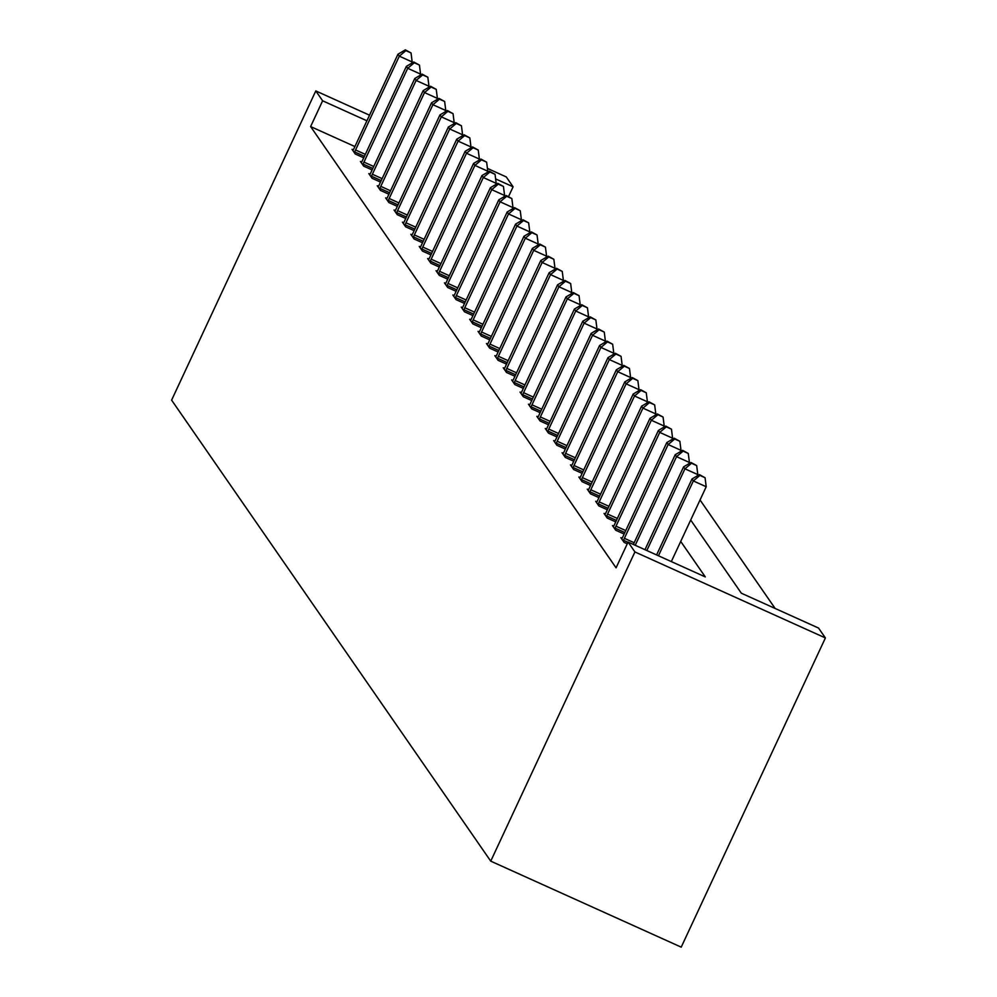 <?xml version="1.0" encoding="UTF-8"?>
<svg xmlns="http://www.w3.org/2000/svg" width="997" height="997" viewBox="0 0 997 997"><rect width="100%" height="100%" fill="white"/><g stroke="black" fill="none" stroke-linecap="round" stroke-linejoin="round"><path stroke-width="1.5" d="M690.684 520.035L741.332 593.203L818.549 628.06L825.391 637.943L681.213 947.15L490.736 861.146L171.609 400.133L315.787 90.926L322.629 100.797L310.615 126.569L616.071 567.829L628.085 542.069L705.303 576.927L680.714 541.421M487.433 168.418L506.264 176.918L513.106 186.8L495.621 178.912M508.545 196.571L513.106 186.8M775.13 608.457L700.044 499.983M354.895 146.559L310.615 126.569M353.274 149.899L352.028 149.338L355.268 153.999L363.718 157.813M361.3 162.723L361.687 162.025L360.428 161.464L363.668 166.138L372.118 169.951M369.7 174.861L370.086 174.151L368.828 173.603L372.068 178.276L380.518 182.09M378.1 187L378.486 186.289L377.24 185.741L380.468 190.415L388.917 194.228M386.886 198.44L385.64 197.88L388.867 202.541L397.317 206.367M394.912 211.277L395.298 210.566L394.039 210.018L397.267 214.679L405.717 218.493M403.685 222.717L402.439 222.157L405.667 226.818L414.116 230.631M411.711 235.541L412.097 234.831L410.839 234.283L414.067 238.956L422.516 242.77M420.485 246.982L419.238 246.421L422.466 251.094L430.916 254.908M428.511 259.818L428.897 259.108L427.638 258.559L430.866 263.233L439.316 267.046M436.91 271.957L437.297 271.246L436.038 270.698L439.266 275.359L447.728 279.185M445.684 283.397L444.438 282.836L447.678 287.497L456.128 291.311M453.71 296.234L454.096 295.523L452.837 294.975L456.078 299.636L464.527 303.449M462.496 307.674L461.25 307.101L464.477 311.774L472.927 315.588M470.522 320.498L470.896 319.788L469.649 319.239L472.877 323.913L481.327 327.726M478.921 332.637L479.308 331.926L478.049 331.378L481.277 336.051L489.726 339.865M487.321 344.775L487.707 344.065L486.449 343.516L489.677 348.177L498.126 352.003M496.095 356.216L494.848 355.655L498.076 360.316L506.526 364.129M504.121 369.052L504.507 368.342L503.248 367.781L506.476 372.454L514.926 376.268M512.52 381.178L512.907 380.468L511.648 379.919L514.876 384.593L523.325 388.406M520.92 393.317L521.306 392.606L520.048 392.058L523.275 396.731L531.737 400.545M529.694 404.757L528.447 404.196L531.688 408.857L540.137 412.683M537.719 417.593L538.106 416.883L536.847 416.335L540.087 420.996L548.537 424.809M546.119 429.732L546.506 429.022L545.259 428.473L548.487 433.134L556.937 436.948M554.531 441.858L554.905 441.148L553.659 440.599L556.887 445.273L565.336 449.086M563.305 453.299L562.059 452.738L565.287 457.411L573.736 461.225M571.331 466.135L571.717 465.425L570.458 464.876L573.686 469.55L582.136 473.363M579.731 478.273L580.117 477.563L578.858 477.015L582.086 481.676L590.536 485.502M588.504 489.714L587.258 489.153L590.486 493.814L598.935 497.628M596.53 502.55L596.916 501.84L595.658 501.292L598.885 505.953L607.335 509.766M605.304 513.991L604.057 513.418L607.285 518.091L615.747 521.905M613.329 526.815L613.716 526.104L612.457 525.556L615.697 530.23L624.147 534.043M621.729 538.953L622.116 538.243L620.857 537.695L624.097 542.368L627.275 543.801M628.085 542.069L634.927 551.952L490.736 861.146M634.927 551.952L825.391 637.943M369.526 115.191L315.787 90.926M366.921 120.799L322.629 100.797M411.574 63.272L412.172 61.976L399.311 56.168L355.568 149.961A5.708 0.81 -65.7 0 0 354.708 151.943L354.396 152.74M405.891 50.623L411.038 52.953L405.343 49.85L405.891 50.623L399.311 56.168L397.965 54.224L354.222 148.017A5.708 0.81 -65.7 0 1 353.287 149.886L352.901 150.597M412.172 61.976L411.038 52.953M405.343 49.85L397.965 54.224M419.974 75.411L420.572 74.114L407.711 68.307L363.967 162.1A5.708 0.81 -65.7 0 0 363.107 164.081L362.796 164.879M414.291 62.761L419.438 65.092L413.755 61.988L414.291 62.761L407.711 68.307L406.365 66.363L362.621 160.156A5.708 0.81 -65.7 0 1 361.687 162.025M420.572 74.114L419.438 65.092M413.755 61.988L406.365 66.363M428.374 87.549L428.972 86.253L416.11 80.445L372.367 174.238A5.708 0.81 -65.7 0 0 371.507 176.207L371.196 177.017M422.691 74.9L427.838 77.23L422.155 74.127L422.691 74.9L416.11 80.445L414.764 78.501L371.021 172.282A5.708 0.81 -65.7 0 1 370.086 174.151M428.972 86.253L427.838 77.23M422.155 74.127L414.764 78.501M436.773 99.688L437.384 98.391L424.51 92.571L380.767 186.364A5.708 0.81 -65.7 0 0 379.919 188.346L379.595 189.156M431.09 87.038L436.237 89.356L430.554 86.253L431.09 87.038L424.51 92.571L423.164 90.627L379.421 184.42A5.708 0.81 -65.7 0 1 378.486 186.289M437.384 98.391L436.237 89.356M430.554 86.253L423.164 90.627M445.173 111.826L445.784 110.517L432.91 104.71L389.179 198.503A5.708 0.81 -65.7 0 0 388.319 200.484L387.995 201.282M439.49 99.177L444.637 101.495L438.954 98.391L439.49 99.177L432.91 104.71L431.564 102.766L387.833 196.559A5.708 0.81 -65.7 0 1 386.886 198.428L386.512 199.138M445.784 110.517L444.637 101.495M438.954 98.391L431.564 102.766M453.573 123.952L454.183 122.656L441.31 116.848L397.579 210.641A5.708 0.81 -65.7 0 0 396.719 212.623L396.395 213.42M447.89 111.315L453.037 113.633L447.354 110.53L447.89 111.315L441.31 116.848L439.964 114.904L396.233 208.697A5.708 0.81 -65.7 0 1 395.298 210.566M454.183 122.656L453.037 113.633M447.354 110.53L439.964 114.904M461.972 136.091L462.583 134.794L449.709 128.987L405.978 222.78A5.708 0.81 -65.7 0 0 405.118 224.761L404.794 225.559M456.29 123.441L461.437 125.772L455.754 122.668L456.29 123.441L449.709 128.987L448.363 127.043L404.632 220.835A5.708 0.81 -65.7 0 1 403.698 222.705L403.311 223.415M462.583 134.794L461.437 125.772M455.754 122.668L448.363 127.043M470.372 148.229L470.983 146.933L458.109 141.125L414.378 234.918A5.708 0.81 -65.7 0 0 413.518 236.9L413.194 237.697M464.689 135.58L469.836 137.91L464.153 134.807L464.689 135.58L458.109 141.125L456.763 139.181L413.032 232.974A5.708 0.81 -65.7 0 1 412.097 234.831M470.983 146.933L469.836 137.91M464.153 134.807L456.763 139.181M478.772 160.367L479.383 159.071L466.509 153.264L422.778 247.044A5.708 0.81 -65.7 0 0 421.918 249.026L421.594 249.836M473.089 147.718L478.236 150.049L472.553 146.945L473.089 147.718L466.509 153.264L465.163 151.307L421.432 245.1A5.708 0.81 -65.7 0 1 420.497 246.969L420.111 247.68M479.383 159.071L478.236 150.049M472.553 146.945L465.163 151.307M487.184 172.506L487.782 171.21L474.908 165.39L431.178 259.183A5.708 0.81 -65.7 0 0 430.318 261.164L429.994 261.974M481.501 159.856L486.648 162.175L480.953 159.071L481.501 159.856L474.908 165.39L473.563 163.446L429.832 257.238A5.708 0.81 -65.7 0 1 428.897 259.108M487.782 171.21L486.648 162.175M480.953 159.071L473.563 163.446M495.584 184.644L496.182 183.336L483.321 177.528L439.577 271.321A5.708 0.81 -65.7 0 0 438.717 273.303L438.406 274.1M489.901 171.995L495.048 174.313L489.353 171.21L489.901 171.995L483.321 177.528L481.975 175.584L438.231 269.377A5.708 0.81 -65.7 0 1 437.297 271.246M496.182 183.336L495.048 174.313M489.353 171.21L481.975 175.584M503.983 196.77L504.582 195.474L491.72 189.667L447.977 283.46A5.708 0.81 -65.7 0 0 447.117 285.441L446.806 286.239M498.301 184.133L503.448 186.451L497.765 183.348L498.301 184.133L491.72 189.667L490.374 187.723L446.631 281.515A5.708 0.81 -65.7 0 1 445.696 283.385L445.31 284.095M504.582 195.474L503.448 186.451M497.765 183.348L490.374 187.723M512.383 208.909L512.981 207.613L500.12 201.805L456.377 295.598A5.708 0.81 -65.7 0 0 455.517 297.58L455.205 298.377M506.7 196.259L511.847 198.59L506.164 195.487L506.7 196.259L500.12 201.805L498.774 199.861L455.031 293.654A5.708 0.81 -65.7 0 1 454.096 295.523M512.981 207.613L511.847 198.59M506.164 195.487L498.774 199.861M520.783 221.047L521.394 219.751L508.52 213.944L464.776 307.737A5.708 0.81 -65.7 0 0 463.929 309.718L463.605 310.516M515.1 208.398L520.247 210.728L514.564 207.625L515.1 208.398L508.52 213.944L507.174 212L463.431 305.792A5.708 0.81 -65.7 0 1 462.496 307.649L462.11 308.36M521.394 219.751L520.247 210.728M514.564 207.625L507.174 212M529.183 233.186L529.793 231.89L516.92 226.07L473.189 319.863A5.708 0.81 -65.7 0 0 472.329 321.844L472.005 322.654M523.5 220.536L528.647 222.854L522.964 219.764L523.5 220.536L516.92 226.07L515.574 224.126L471.843 317.918A5.708 0.81 -65.7 0 1 470.896 319.788M529.793 231.89L528.647 222.854M522.964 219.764L515.574 224.126M537.582 245.324L538.193 244.028L525.319 238.208L481.588 332.001A5.708 0.81 -65.7 0 0 480.728 333.983L480.404 334.78M531.9 232.675L537.047 234.993L531.364 231.89L531.9 232.675L525.319 238.208L523.973 236.264L480.242 330.057A5.708 0.81 -65.7 0 1 479.308 331.926M538.193 244.028L537.047 234.993M531.364 231.89L523.973 236.264M545.982 257.45L546.593 256.154L533.719 250.347L489.988 344.139A5.708 0.81 -65.7 0 0 489.128 346.121L488.804 346.919M540.299 244.813L545.446 247.131L539.763 244.028L540.299 244.813L533.719 250.347L532.373 248.403L488.642 342.195A5.708 0.81 -65.7 0 1 487.707 344.065M546.593 256.154L545.446 247.131M539.763 244.028L532.373 248.403M554.382 269.589L554.993 268.293L542.119 262.485L498.388 356.278A5.708 0.81 -65.7 0 0 497.528 358.259L497.204 359.057M548.699 256.939L553.846 259.27L548.163 256.167L548.699 256.939L542.119 262.485L540.773 260.541L497.042 354.334A5.708 0.81 -65.7 0 1 496.107 356.203L495.721 356.914M554.993 268.293L553.846 259.27M548.163 256.167L540.773 260.541M562.782 281.727L563.392 280.431L550.518 274.624L506.788 368.416A5.708 0.81 -65.7 0 0 505.928 370.398L505.604 371.196M557.099 269.078L562.246 271.408L556.563 268.305L557.099 269.078L550.518 274.624L549.173 272.68L505.442 366.472A5.708 0.81 -65.7 0 1 504.507 368.342M563.392 280.431L562.246 271.408M556.563 268.305L549.173 272.68M571.194 293.866L571.792 292.57L558.918 286.762L515.187 380.555A5.708 0.81 -65.7 0 0 514.327 382.524L514.003 383.334M565.511 281.216L570.658 283.547L564.963 280.444L565.511 281.216L558.918 286.762L557.572 284.818L513.841 378.611A5.708 0.81 -65.7 0 1 512.907 380.468M571.792 292.57L570.658 283.547M564.963 280.444L557.572 284.818M579.593 306.004L580.192 304.708L567.33 298.888L523.587 392.681A5.708 0.81 -65.7 0 0 522.727 394.662L522.416 395.473M573.911 293.355L579.058 295.673L573.362 292.582L573.911 293.355L567.33 298.888L565.984 296.944L522.241 390.737A5.708 0.81 -65.7 0 1 521.306 392.606M580.192 304.708L579.058 295.673M573.362 292.582L565.984 296.944M587.993 318.143L588.591 316.847L575.73 311.027L531.987 404.819A5.708 0.81 -65.7 0 0 531.127 406.801L530.815 407.599M582.31 305.493L587.457 307.811L581.762 304.708L582.31 305.493L575.73 311.027L574.384 309.082L530.641 402.875A5.708 0.81 -65.7 0 1 529.706 404.745L529.32 405.455M588.591 316.847L587.457 307.811M581.762 304.708L574.384 309.082M596.393 330.269L596.991 328.973L584.13 323.165L540.386 416.958A5.708 0.81 -65.7 0 0 539.527 418.939L539.215 419.737M590.71 317.632L595.857 319.95L590.174 316.847L590.71 317.632L584.13 323.165L582.784 321.221L539.041 415.014A5.708 0.81 -65.7 0 1 538.106 416.883M596.991 328.973L595.857 319.95M590.174 316.847L582.784 321.221M604.793 342.407L605.403 341.111L592.53 335.304L548.786 429.096A5.708 0.81 -65.7 0 0 547.939 431.078L547.615 431.875M599.11 329.758L604.257 332.088L598.574 328.985L599.11 329.758L592.53 335.304L591.184 333.359L547.44 427.152A5.708 0.81 -65.7 0 1 546.506 429.022M605.403 341.111L604.257 332.088M598.574 328.985L591.184 333.359M613.192 354.546L613.803 353.25L600.929 347.442L557.198 441.235A5.708 0.81 -65.7 0 0 556.338 443.216L556.014 444.014M607.509 341.896L612.657 344.227L606.974 341.124L607.509 341.896L600.929 347.442L599.583 345.498L555.852 439.291A5.708 0.81 -65.7 0 1 554.905 441.148M613.803 353.25L612.657 344.227M606.974 341.124L599.583 345.498M621.592 366.684L622.203 365.388L609.329 359.581L565.598 453.373A5.708 0.81 -65.7 0 0 564.738 455.342L564.414 456.152M615.909 354.035L621.056 356.365L615.373 353.262L615.909 354.035L609.329 359.581L607.983 357.636L564.252 451.417A5.708 0.81 -65.7 0 1 563.305 453.286L562.931 453.996M622.203 365.388L621.056 356.365M615.373 353.262L607.983 357.636M629.992 378.823L630.603 377.527L617.729 371.707L573.998 465.499A5.708 0.81 -65.7 0 0 573.138 467.481L572.814 468.291M624.309 366.173L629.456 368.491L623.773 365.388L624.309 366.173L617.729 371.707L616.383 369.762L572.652 463.555A5.708 0.81 -65.7 0 1 571.717 465.425M630.603 377.527L629.456 368.491M623.773 365.388L616.383 369.762M638.392 390.961L639.002 389.653L626.128 383.845L582.398 477.638A5.708 0.81 -65.7 0 0 581.538 479.619L581.214 480.417M632.709 378.312L637.856 380.63L632.173 377.527L632.709 378.312L626.128 383.845L624.783 381.901L581.052 475.694A5.708 0.81 -65.7 0 1 580.117 477.563M639.002 389.653L637.856 380.63M632.173 377.527L624.783 381.901M646.791 403.087L647.402 401.791L634.528 395.983L590.797 489.776A5.708 0.81 -65.7 0 0 589.937 491.758L589.613 492.555M641.108 390.45L646.255 392.768L640.572 389.665L641.108 390.45L634.528 395.983L633.182 394.039L589.451 487.832A5.708 0.81 -65.7 0 1 588.517 489.701L588.13 490.412M647.402 401.791L646.255 392.768M640.572 389.665L633.182 394.039M655.203 415.226L655.802 413.929L642.928 408.122L599.197 501.915A5.708 0.81 -65.7 0 0 598.337 503.896L598.013 504.694M649.508 402.576L654.668 404.907L648.972 401.803L649.508 402.576L642.928 408.122L641.582 406.178L597.851 499.971A5.708 0.81 -65.7 0 1 596.916 501.84M655.802 413.929L654.668 404.907M648.972 401.803L641.582 406.178M663.603 427.364L664.201 426.068L651.34 420.26L607.597 514.053A5.708 0.81 -65.7 0 0 606.737 516.035L606.425 516.832M657.92 414.715L663.067 417.045L657.372 413.942L657.92 414.715L651.34 420.26L649.994 418.316L606.251 512.109A5.708 0.81 -65.7 0 1 605.316 513.966L604.93 514.676M664.201 426.068L663.067 417.045M657.372 413.942L649.994 418.316M672.003 439.503L672.601 438.206L659.74 432.399L615.996 526.179A5.708 0.81 -65.7 0 0 615.137 528.161L614.825 528.971M666.32 426.853L671.467 429.184L665.772 426.08L666.32 426.853L659.74 432.399L658.394 430.442L614.651 524.235A5.708 0.81 -65.7 0 1 613.716 526.104M672.601 438.206L671.467 429.184M665.772 426.08L658.394 430.442M680.403 451.641L681.001 450.345L668.14 444.525L624.396 538.318A5.708 0.81 -65.7 0 0 623.536 540.299L623.225 541.109M674.72 438.992L679.867 441.31L674.184 438.206L674.72 438.992L668.14 444.525L666.794 442.581L623.05 536.374A5.708 0.81 -65.7 0 1 622.116 538.243M681.001 450.345L679.867 441.31M674.184 438.206L666.794 442.581M688.802 463.779L689.413 462.471L676.539 456.663L635.214 545.284M683.119 451.13L688.266 453.448L682.584 450.345L683.119 451.13L676.539 456.663L675.193 454.719L633.357 544.449M689.413 462.471L688.266 453.448M682.584 450.345L675.193 454.719M697.202 475.905L697.813 474.609L684.939 468.802L646.829 550.531M691.519 463.256L696.666 465.587L690.983 462.483L691.519 463.256L684.939 468.802L683.593 466.858L644.972 549.683M697.813 474.609L696.666 465.587M690.983 462.483L683.593 466.858M671.317 561.585L706.212 486.748L693.339 480.94L658.444 555.778M699.919 475.395L705.066 477.725L699.383 474.622L699.919 475.395L693.339 480.94L691.993 478.996L656.587 554.93M706.212 486.748L705.066 477.725M699.383 474.622L691.993 478.996M355.568 149.961L365.326 154.361M354.708 151.943L364.416 156.317M363.967 162.1L373.725 166.499M363.107 164.081L372.816 168.456M372.367 174.238L382.125 178.637M371.507 176.207L381.215 180.594M380.767 186.364L390.525 190.776M379.919 188.346L389.615 192.733M389.179 198.503L398.925 202.914M388.319 200.484L398.015 204.859M397.579 210.641L407.324 215.04M396.719 212.623L406.415 216.997M405.978 222.78L415.724 227.179M405.118 224.761L414.814 229.136M414.378 234.918L424.124 239.317M413.518 236.9L423.214 241.274M422.778 247.044L432.536 251.456M421.918 249.026L431.614 253.412M431.178 259.183L440.936 263.594M430.318 261.164L440.013 265.551M439.577 271.321L449.335 275.733M438.717 273.303L448.426 277.677M447.977 283.46L457.735 287.859M447.117 285.441L456.825 289.815M456.377 295.598L466.135 299.997M455.517 297.58L465.225 301.954M464.776 307.737L474.535 312.136M463.929 309.718L473.625 314.092M473.189 319.863L482.934 324.274M472.329 321.844L482.025 326.231M481.588 332.001L491.334 336.413M480.728 333.983L490.424 338.369M489.988 344.139L499.734 348.539M489.128 346.121L498.824 350.495M498.388 356.278L508.134 360.677M497.528 358.259L507.224 362.634M506.788 368.416L516.546 372.816M505.928 370.398L515.623 374.772M515.187 380.555L524.945 384.954M514.327 382.524L524.023 386.911M523.587 392.681L533.345 397.093M522.727 394.662L532.435 399.049M531.987 404.819L541.745 409.231M531.127 406.801L540.835 411.188M540.386 416.958L550.145 421.357M539.527 418.939L549.235 423.314M548.786 429.096L558.544 433.496M547.939 431.078L557.635 435.452M557.198 441.235L566.944 445.634M556.338 443.216L566.034 447.591M565.598 453.373L575.344 457.773M564.738 455.342L574.434 459.729M573.998 465.499L583.744 469.911M573.138 467.481L582.834 471.868M582.398 477.638L592.143 482.05M581.538 479.619L591.233 483.994M590.797 489.776L600.555 494.176M589.937 491.758L599.633 496.132M599.197 501.915L608.955 506.314M598.337 503.896L608.033 508.271M607.597 514.053L617.355 518.452M606.737 516.035L616.445 520.409M615.996 526.179L625.755 530.591M615.137 528.161L624.845 532.548M624.396 538.318L634.154 542.729M623.536 540.299L627.973 542.306"/></g></svg>
